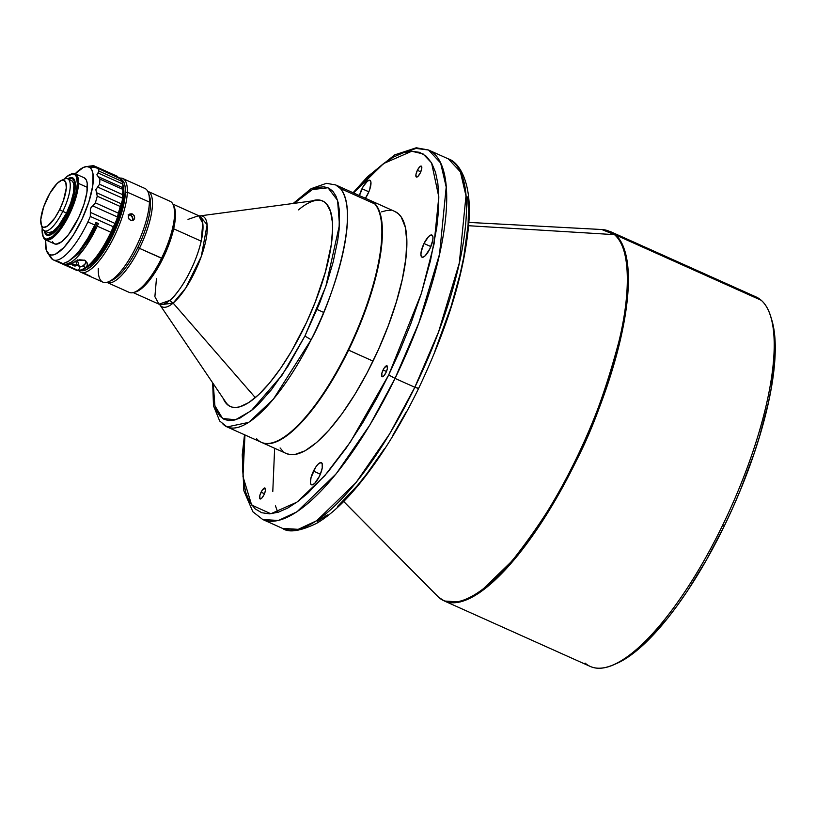 <?xml version="1.0" encoding="UTF-8"?>
<svg xmlns="http://www.w3.org/2000/svg" width="816" height="816" viewBox="0 0 816 816"><rect width="100%" height="100%" fill="white"/><g stroke="black" fill="none" stroke-linecap="round" stroke-linejoin="round"><path stroke-width="1.22" d="M343.658 501.503L437.366 596.068A202.327 63.189 -65.8 0 0 438.478 597.128L444.445 601.025L460.142 601.984L478.757 593.263L517.864 555.339L551.616 506.44L576.739 459.908A202.501 63.25 114.2 0 1 444.445 601.025L590.294 666.458A202.501 63.25 -65.8 0 0 722.588 525.341L724.373 525.83A199.645 62.353 -65.8 0 0 771.528 319.168L770.426 315.721A202.501 63.25 114.2 0 1 722.588 525.341A202.501 63.25 -65.8 0 0 761.257 300.308A202.501 63.25 114.2 0 1 770.426 315.721M750.088 295.3A202.501 63.25 114.2 0 1 761.257 300.308A202.501 63.25 -65.8 0 0 756.065 296.932L610.205 231.509A202.501 63.25 114.2 0 1 615.407 234.875L761.257 300.308L615.407 234.875L610.205 231.509L601.8 229.52L614.479 234.651A202.327 63.189 -65.8 0 0 601.8 229.52L468.863 222.411M438.478 597.128L343.689 501.473L438.478 597.128A202.327 63.189 -65.8 0 0 575.851 459.49A202.327 63.189 -65.8 0 0 614.479 234.651L468.619 225.716L614.479 234.651C631.594 248.737 630.105 296.422 618.783 342.037C606.115 389.426 591.804 428.573 575.851 459.49C561.214 491.579 540.325 524.923 513.172 559.511C486.703 591.743 454.889 612.643 438.478 597.128M417.374 170.299L420.77 171.819L417.374 170.299L415.956 174.471L416.231 176.95L418.027 176.297L420.301 172.88A5.987 1.867 114.2 0 1 416.384 177.052A5.987 1.867 114.2 0 1 417.374 170.299A5.987 1.867 114.2 0 1 421.291 166.127A5.987 1.867 114.2 0 1 420.301 172.88L421.709 168.708L421.444 166.229L419.648 166.882L417.374 170.299M383.071 369.974L386.468 371.494L387.406 368.383L386.794 365.752L384.173 368.016L381.868 373.177L381.919 376.635L383.724 375.972L385.988 372.555A5.987 1.867 114.2 0 1 382.072 376.727A5.987 1.867 114.2 0 1 383.071 369.974A5.987 1.867 114.2 0 1 386.978 365.803A5.987 1.867 114.2 0 1 385.988 372.555L386.468 371.484L383.071 369.974M261.069 492.201L264.466 493.721L265.404 490.61L264.802 487.978L262.171 490.243L259.865 495.404L259.927 498.862L261.722 498.199L263.986 494.782A5.987 1.867 114.2 0 1 260.08 498.953A5.987 1.867 114.2 0 1 261.069 492.201A5.987 1.867 114.2 0 1 264.976 488.029A5.987 1.867 114.2 0 1 263.986 494.782L264.466 493.711L261.069 492.201M423.994 243.505L430.868 246.585L423.994 243.505L421.127 251.94L420.944 255.143L421.678 256.969L423.208 257.142L425.309 255.643L429.91 248.727A12.118 3.784 114.2 0 1 421.984 257.173A12.118 3.784 114.2 0 1 423.994 243.505A12.118 3.784 114.2 0 1 431.909 235.059A12.118 3.784 114.2 0 1 429.91 248.727L432.766 240.281L432.949 237.079L432.225 235.253L430.685 235.079L428.584 236.589L423.994 243.505M313.466 471.118L320.341 474.208L322.238 467.905L322.167 463.59L321.014 462.57L318.056 464.212L315.71 467.16L311.039 477.595L310.417 482.766L311.151 484.592L312.681 484.765L314.782 483.256L319.382 476.35A12.118 3.784 114.2 0 1 311.457 484.796A12.118 3.784 114.2 0 1 313.466 471.118A12.118 3.784 114.2 0 1 321.382 462.672A12.118 3.784 114.2 0 1 319.382 476.35L320.351 474.178L313.466 471.118M361.978 188.741L368.863 191.821L369.689 189.608L370.943 182.315L370.209 180.489L367.679 180.866L363.069 186.67L359.448 195.605A12.118 3.784 114.2 0 1 361.978 188.741A12.118 3.784 114.2 0 1 369.903 180.285A12.118 3.784 114.2 0 1 367.894 193.963A12.118 3.784 114.2 0 1 365.415 198.278L368.873 191.791L361.978 188.741M156.448 278.705L154.887 296.667L158.977 304.174L169.636 300.461C175.807 296.596 194.086 271.412 201.195 241.159L173.665 228.806A48.491 15.147 114.2 0 1 142.106 288.119L142.106 288.119A48.491 15.147 -65.8 0 0 173.665 228.806A48.491 15.147 -65.8 0 0 173.492 205.459A48.491 15.147 114.2 0 1 173.665 228.806L201.195 241.159A48.491 15.147 -65.8 0 0 198.665 215.689L188.006 219.402M174.95 218.28A48.205 15.055 114.2 0 1 145.136 284.733L155.815 270.606L164.465 254.337L171.074 237.028L173.288 228.806L174.981 217.913M298.493 209.865A112.659 35.19 -65.8 0 1 322.881 201.093A112.659 35.19 -65.8 0 0 316.333 200.389L199.787 215.924A49.633 15.504 114.2 0 1 203.225 250.604A49.633 15.504 114.2 0 1 173.125 303.083L255.326 397.667L173.125 303.083A49.633 15.504 114.2 0 1 159.895 304.847L158.977 304.174A48.491 15.147 -65.8 0 0 169.636 300.461L173.125 303.083L159.895 304.847L225.787 402.227A112.659 35.19 -65.8 0 0 230.673 406.654M301.706 332.428A112.659 35.19 114.2 0 1 230.296 406.501A112.659 35.19 114.2 0 1 223.135 398.32L226.236 403.451L228.959 405.787L232.142 407.133L235.742 407.49L239.741 406.847L248.747 402.594L258.815 394.546L269.566 383L280.582 368.414L291.434 351.339L306.5 322.514L315.18 302.236L325.309 272.177L331.235 244.831L332.581 229.286L332.438 222.554L330.551 211.487L326.573 203.969L323.86 201.634L320.678 200.277L317.077 199.92L311.651 201.011A112.659 35.19 114.2 0 1 322.514 200.92A112.659 35.19 114.2 0 1 301.706 332.428M261.926 442.568A132.62 41.422 114.2 0 1 261.681 442.456A132.62 41.422 -65.8 0 0 348.575 350.146A132.62 41.422 114.2 0 1 261.926 442.568L286.396 453.543A132.62 41.422 -65.8 0 0 373.045 361.121L348.259 349.972A132.335 41.33 114.2 0 1 345.678 355.184L345.494 355.154A132.62 41.422 -65.8 0 0 374.768 203.918A132.62 41.422 -65.8 0 0 369.995 200.338L335.631 184.916A132.62 41.422 114.2 0 1 340.415 188.506L374.768 203.918A132.62 41.422 114.2 0 1 379.399 212.639A132.62 41.422 114.2 0 1 345.494 355.154L345.678 355.184A132.335 41.33 -65.8 0 0 348.259 349.972A132.335 41.33 -65.8 0 0 379.511 212.976A132.335 41.33 -65.8 0 0 379.46 212.813A132.335 41.33 114.2 0 1 348.259 349.972L348.575 350.146A132.62 41.422 -65.8 0 0 370.24 200.45A132.62 41.422 114.2 0 1 370.495 200.552A132.62 41.422 114.2 0 1 348.575 350.146L373.045 361.121A132.62 41.422 -65.8 0 0 394.964 211.538L370.495 200.552M418.373 388.263L414.814 387.274A202.501 63.25 -65.8 0 0 448.29 158.865L460.397 171.86L465.987 195.911L459.306 263.058L438.6 331.826L414.814 387.274L395.036 378.4L414.814 387.274L389.691 433.806L355.939 482.705L316.832 520.628L298.228 529.339L282.52 528.391A202.501 63.25 -65.8 0 0 414.814 387.274L418.557 388.538C401.36 423.8 382.898 454.022 363.171 479.206C346.698 500.116 331.112 514.876 316.404 523.464C299.992 531.277 288.691 532.919 282.52 528.391L262.742 519.517L278.45 520.475L297.055 511.754L336.161 473.831L369.913 424.932L395.036 378.4L388.702 374.952L350.35 442.088L324.727 475.759L296.881 502.177L270.83 513.764L251.644 505.043L242.974 476.544L244.963 434.959L242.974 453.308L242.556 468.119L243.505 481.481L245.902 492.956L249.767 502.166L255.082 508.817L261.732 512.734L269.535 513.835L278.297 512.213L287.752 508.042L297.656 501.605L307.765 493.241L327.746 472.24L346.341 447.913L362.814 422.617L376.921 397.984L388.702 374.952L395.036 378.4L418.822 322.963L439.528 254.184L446.209 187.037L440.62 162.986L428.512 150.001A202.501 63.25 114.2 0 1 395.036 378.4A202.501 63.25 114.2 0 1 262.742 519.517L252.878 511.785L243.851 490.742L242.25 454.808L244.504 434.755M107.131 282.479L129.254 292.403A49.909 15.586 -65.8 0 0 161.558 258.254A49.909 15.586 114.2 0 1 135.068 291.965L136.721 291.23A48.491 15.147 -65.8 0 0 162.455 258.478L139.434 248.329A49.909 15.586 114.2 0 1 107.131 282.479A49.909 15.586 114.2 0 1 106.865 282.346A49.909 15.586 -65.8 0 0 139.434 248.329L137.853 247.452A48.491 15.147 114.2 0 1 110.548 280.765M108.824 281.663L112.129 280.194A48.491 15.147 -65.8 0 0 137.853 247.452A48.491 15.147 -65.8 0 0 149.614 196.636L148.512 193.198A51.337 16.034 114.2 0 1 149.43 202.093A51.337 16.034 114.2 0 1 134.956 249.186A51.337 16.034 114.2 0 1 108.824 281.663A51.337 16.034 114.2 0 1 101.347 281.102A51.337 16.034 114.2 0 1 98.277 268.454M80.743 272.197A51.337 16.034 114.2 0 1 78.754 270.647A51.337 16.034 -65.8 0 0 106.957 249.788A51.337 16.034 -65.8 0 0 127.327 192.178L149.43 202.093L127.327 192.178A51.337 16.034 114.2 0 1 108.854 246.616A51.337 16.034 114.2 0 1 80.743 272.197L102.836 282.112A51.337 16.034 -65.8 0 0 130.958 256.53A51.337 16.034 -65.8 0 0 149.43 202.093A51.337 16.034 -65.8 0 0 146.36 189.445A51.337 16.034 114.2 0 1 148.512 193.198M131.09 220.544L128.928 219.025L128.245 217.066L128.979 214.639L131.131 213.69L133.957 215.281L134.691 217.872L133.498 220.055L131.09 220.544M127.327 192.178L125.389 192.545A49.909 15.586 114.2 0 1 107.6 245.177A49.909 15.586 114.2 0 1 80.294 270.433L85.751 269.974L92.208 265.526L99.379 257.57L106.651 246.799L113.383 234.121L119.014 220.646L123.053 207.539L125.389 192.545L127.327 192.178A51.337 16.034 -65.8 0 0 119.85 178.092A51.337 16.034 114.2 0 1 122.767 178.52A51.337 16.034 114.2 0 1 127.327 192.178M84.089 273.227L90.352 276.206M128.693 214.741L130.55 214.985L132.488 216.883L132.865 218.872L132.131 220.636L132.865 218.209L130.55 214.985L132.386 213.976L134.314 215.883L134.569 218.515L133.957 219.637L131.733 220.626L129.367 219.555L128.245 217.066L129.948 213.914L132.386 213.976L130.55 214.985L128.112 214.924M128.979 214.639L129.948 213.914M41.218 224.777L42.32 228.215A28.519 8.905 -65.8 0 0 62.801 211.354L59.65 209.59A25.673 8.017 114.2 0 1 41.218 224.777A25.673 8.017 114.2 0 1 47.44 197.88A25.673 8.017 114.2 0 1 61.067 180.54A25.673 8.017 114.2 0 1 59.65 209.59L62.801 211.354A28.519 8.905 114.2 0 1 44.35 230.867A28.519 8.905 114.2 0 1 41.912 226.195M44.35 230.867L48.052 232.529A28.519 8.905 -65.8 0 0 66.514 213.017L62.801 211.354L66.514 213.017L70.778 202.776L73.369 193.106L73.879 185.477L73.318 182.804L72.226 181.05L70.666 180.265M67.218 213.598L66.983 213.476A30.518 9.527 114.2 0 1 45.074 231.52A30.518 9.527 114.2 0 1 44.962 231.142L46.349 233.743L48.022 234.58L52.632 233.029L58.334 227.429L67.218 213.598M45.074 231.52L45.4 232.55A31.375 9.802 -65.8 0 0 47.267 235.273A31.375 9.802 -65.8 0 1 45.247 232.009M45.645 239.884L54.529 243.872A36.22 11.312 -65.8 0 0 74.368 225.828A36.22 11.312 -65.8 0 0 87.404 187.415L78.52 183.427A36.22 11.312 114.2 0 1 65.484 221.84A36.22 11.312 114.2 0 1 45.645 239.884A36.22 11.312 114.2 0 1 42.922 235.987M42.748 235.498L43.075 236.528A36.22 11.312 -65.8 0 0 62.516 226.593A36.22 11.312 -65.8 0 0 78.52 183.427L77.347 183.641A35.363 11.047 114.2 0 1 61.73 225.797A35.363 11.047 114.2 0 1 42.748 235.498A35.363 11.047 114.2 0 1 42.106 229.367L42.197 227.827A35.363 11.047 114.2 0 0 42.106 229.367L43.136 236.507L44.625 238.415L46.696 239.088L52.244 236.701L58.925 229.724L65.729 219.208L71.614 206.754L75.694 194.269L77.347 183.641L78.52 183.427A36.22 11.312 -65.8 0 0 71.074 174.104L70.084 174.542A35.363 11.047 114.2 0 1 77.347 183.641L76.316 176.501L74.827 174.604L72.757 173.92L67.218 176.307L63.954 179.275M68.666 178.928A30.518 9.527 114.2 0 1 66.983 213.476L71.553 202.521L74.888 187.731L74.266 181.152L73.103 179.265L71.431 178.429L68.309 179.092A30.518 9.527 114.2 0 1 68.666 178.928L69.656 178.49A31.375 9.802 -65.8 0 1 72.93 178.072A31.375 9.802 -65.8 0 0 69.156 178.735M44.258 230.418L46.339 234.814L48.175 235.406L50.449 234.896L53.081 233.294L59.017 227.103L67.82 212.364L73.899 195.656L75.358 186.221L74.44 179.887L73.124 178.204L71.288 177.602L67.677 178.816A31.375 9.802 114.2 0 1 72.573 177.878A31.375 9.802 114.2 0 1 75.358 186.221A31.375 9.802 114.2 0 1 64.066 219.494A31.375 9.802 114.2 0 1 46.889 235.13A31.375 9.802 114.2 0 1 44.329 230.857M95.166 227.389A46.991 14.678 -65.8 0 0 97.206 222.992A46.991 14.678 -65.8 0 1 95.166 227.389L93.932 226.838L95.166 227.389A46.991 14.678 -65.8 0 1 72.114 258.529L78.224 253.286L82.549 248.197L86.914 242.046L95.166 227.389M111.986 234.937A46.991 14.678 -65.8 0 0 123.257 186.874L123.889 195.432L122.349 205.928L115.75 226.522L111.986 234.937L110.833 234.416L111.986 234.937A46.991 14.678 -65.8 0 1 87.312 267.005L91.994 263.772L98.695 256.612L105.56 246.718L111.986 234.937M85.078 260.712L84.568 260.12L85.078 260.712M85.68 262.436L85.425 261.304L85.68 262.436M84.456 264.945L85.517 263.425L82.885 265.883A46.991 14.678 114.2 0 1 80.254 266.526A46.991 14.678 -65.8 0 0 82.885 265.883L84.456 264.945M71.992 264.435A3.988 3.784 123.2 0 0 73.838 264.343L80.254 266.526L78.387 270.545L66.514 265.22A51.337 16.034 -65.8 0 0 73.624 262.273L79.58 259.763L84.813 260.284L87.526 263.323L86.873 266.21L85.486 267.587A51.337 16.034 114.2 0 1 78.387 270.545L81.702 269.77L85.486 267.587L82.885 265.883L85.486 267.587L86.873 266.21L87.577 264.384L85.598 260.702M84.813 260.284L78.04 260.11L69.839 264.445L66.514 265.22L78.387 270.545L80.254 266.526L74.582 264.659M93.269 166.913L89.678 167.351A48.042 15.004 114.2 0 1 82.049 219.137A48.042 15.004 114.2 0 1 49.031 254.306L52.591 259.498A51.337 16.034 -65.8 0 0 87.863 221.932A51.337 16.034 -65.8 0 0 90.311 216.444L90.362 208.733L95.35 202.827A51.337 16.034 -65.8 0 0 97.257 196.187L95.839 189.669L99.542 184.273A51.337 16.034 -65.8 0 0 99.899 179.092L96.869 174.797L99.001 171.105A51.337 16.034 -65.8 0 0 97.747 168.351L93.269 166.913L93.595 166.26L119.065 178.235L116.821 176.103L118.351 177.368L94.085 165.964L93.126 166.586L94.115 167.229L89.678 167.351L91.769 169.81L92.993 173.839L92.708 185.966L88.862 201.868L82.049 219.137L73.307 235.141L63.964 247.452L55.437 254.174L51.898 255.092L49.031 254.306A48.042 15.004 114.2 0 1 47.45 252.695A48.042 15.004 114.2 0 1 45.533 239.833M62.679 264.098L76.276 270.198A51.337 16.034 -65.8 0 0 110.854 232.244A51.337 16.034 114.2 0 1 82.253 269.749L83.915 269.015A49.909 15.586 -65.8 0 0 116.729 220.565L113.302 226.756L90.311 216.444A51.337 16.034 114.2 0 1 87.863 221.932L94.789 225.032A51.337 16.034 -65.8 0 0 95.972 222.442L98.45 223.543A51.337 16.034 114.2 0 1 97.257 226.144L110.854 232.244A51.337 16.034 -65.8 0 0 113.302 226.756L115.148 223.502L90.392 212.405L90.362 208.733L91.341 207.142L92.789 205.918L117.545 217.025L115.148 223.502L90.392 212.405L90.311 216.444L113.302 226.756A51.337 16.034 114.2 0 1 110.854 232.244L97.257 226.144A51.337 16.034 114.2 0 1 62.679 264.098A51.337 16.034 114.2 0 1 62.363 263.945L68.462 261.304L75.46 255.286L80.437 249.349L87.904 238.139L94.789 225.032L87.863 221.932A51.337 16.034 114.2 0 1 53.285 259.886A51.337 16.034 114.2 0 1 52.591 259.498A51.337 16.034 114.2 0 1 49.694 255.265M53.285 259.886L60.211 262.987A51.337 16.034 -65.8 0 0 94.789 225.032A51.337 16.034 -65.8 0 0 95.972 222.442L98.45 223.543A51.337 16.034 114.2 0 1 97.257 226.144L85.649 246.677L75.898 258.448L71.369 262.14L65.474 264.537L62.363 263.945L62.597 263.446L58.283 261.508M62.424 263.813L61.608 263.446A51.337 16.034 114.2 0 1 61.526 263.374L62.424 263.813M94.115 167.229L97.349 168.014L120.217 178.582M97.124 167.902L97.747 168.351A51.337 16.034 114.2 0 1 99.001 171.105L121.992 181.417A51.337 16.034 -65.8 0 0 120.737 178.673L97.349 168.014M97.257 196.187A51.337 16.034 114.2 0 1 95.35 202.827L118.34 213.149A51.337 16.034 -65.8 0 0 120.248 206.499L97.257 196.187L120.248 206.499L121.329 203.816L96.584 192.719L97.257 196.187M94.36 204.571L92.789 205.918L117.545 217.025L118.34 213.149L95.35 202.827L94.36 204.571M99.899 179.092A51.337 16.034 114.2 0 1 99.542 184.273L122.533 194.585A51.337 16.034 -65.8 0 0 122.89 189.404L99.899 179.092L122.89 189.404L123.134 187.843L98.379 176.746L99.899 179.092M122.4 199.91L121.329 203.816L96.584 192.719L95.839 189.669L97.665 187.037L122.42 198.145L122.196 201.501L120.248 206.499A51.337 16.034 114.2 0 1 118.34 213.149L116.729 220.565A49.909 15.586 -65.8 0 0 122.196 201.501A49.909 15.586 -65.8 0 0 123.236 186.629L123.134 187.843L98.379 176.746L96.869 174.797L97.951 172.941L122.706 184.039L122.89 189.404A51.337 16.034 114.2 0 1 122.533 194.585L99.542 184.273L97.665 187.037L122.42 198.145L122.533 194.585L122.4 199.91M98.838 172.033L97.951 172.941L122.706 184.039L121.992 181.417L99.001 171.105L98.838 172.033M88.373 166.658L91.198 165.995A51.337 16.034 114.2 0 1 93.83 165.791L94.085 165.964M82.253 269.749A51.337 16.034 114.2 0 1 75.959 270.045M120.513 178.398L120.737 178.673A51.337 16.034 114.2 0 1 121.941 181.274A51.337 16.034 114.2 0 1 121.992 181.417L123.236 186.629A49.909 15.586 -65.8 0 0 122.502 182.998L123.42 189.781L122.196 201.501L118.473 215.597L112.475 230.908L104.846 245.596L99.297 254.113L90.994 263.905L83.548 269.168M71.533 263.517L72.644 265.149L74.429 265.955L77.316 265.21A3.988 3.784 -56.8 0 1 71.563 263.599M77.214 265.027L75.592 261.069M73.848 264.343L71.849 264.404M47.45 252.695L50.898 257.785A51.337 16.034 -65.8 0 0 52.591 259.498L46.226 250.012L45.594 239.159M93.83 165.791A51.337 16.034 -65.8 0 0 92.157 165.811L86.068 166.617A48.042 15.004 114.2 0 1 89.678 167.351L86.812 166.566L83.273 167.474L74.746 174.206M75.184 173.747A48.042 15.004 114.2 0 1 86.068 166.617M52.367 241.556L53.897 243.505L56.008 244.198L61.69 241.75L68.534 234.6L78.693 217.586L83.905 204.571L86.894 192.505L87.22 183.223L86.343 180.091L84.14 177.755M63.995 179.234A35.363 11.047 114.2 0 1 70.084 174.542M70.574 174.349A36.22 11.312 114.2 0 1 75.296 173.788A36.22 11.312 114.2 0 1 78.52 183.427L87.404 187.415A36.22 11.312 -65.8 0 0 84.181 177.776L75.296 173.788M48.787 232.744L53.101 231.285L58.426 226.063L66.514 213.017A28.519 8.905 -65.8 0 0 71.4 180.479L67.697 178.816A28.519 8.905 114.2 0 1 62.801 211.354A28.519 8.905 -65.8 0 0 64.372 179.071L61.067 180.54M62.587 180.101A28.519 8.905 114.2 0 1 67.697 178.816M59.65 209.59L54.886 217.913L47.583 226.042L43.707 227.348L42.299 226.644L41.32 225.063L40.8 219.524L43.605 207.091L49.756 193.514L57.191 183.386L61.608 180.326L63.393 180.122L65.78 182.407L66.3 187.935L63.495 200.379L59.65 209.59M133.957 219.637L132.957 220.371M120.462 179.081L123.93 182.458L125.123 186.772L125.389 192.545A49.909 15.586 114.2 0 0 121.145 179.357M77.204 253.348L77.153 254.174M77.245 259.825L79.05 265.71M146.36 189.445A51.337 16.034 -65.8 0 0 144.871 188.435L122.767 178.52M148.991 195.075A48.491 15.147 114.2 0 1 137.853 247.452L139.434 248.329A49.909 15.586 -65.8 0 0 147.716 191.281A49.909 15.586 114.2 0 1 147.992 191.393A49.909 15.586 114.2 0 1 139.434 248.329L161.558 258.254A49.909 15.586 -65.8 0 0 170.116 201.317L147.992 191.393M173.655 205.948A49.909 15.586 114.2 0 1 161.558 258.254L162.455 258.478A48.491 15.147 -65.8 0 0 174.206 207.672L173.655 205.948M136.7 291.241L144.044 285.845L151.072 277.573L158.09 266.71L164.485 254.184L171.115 236.773L174.104 224.635L175.103 214.465L173.91 206.856M418.557 388.538C448.157 326.318 464.936 270.841 468.884 222.105C472.107 180.224 457.929 161.599 448.29 158.865L428.512 150.001L416.089 148.441L401.554 153.388M353.532 192.953L383.622 163.537L411.764 151.246L423.076 153.928L431.562 162.863L438.804 196.891L434.051 243.994L421.372 293.383L388.702 374.952L399.646 351.176L410.754 323.901L421.352 293.423L430.46 260.702L436.754 227.613L438.396 211.772L438.804 196.962L437.866 183.6L435.469 172.125L431.593 162.914L426.278 156.264L419.628 152.347L411.825 151.246L403.063 152.867L393.608 157.039L383.704 163.475L373.595 171.839L353.532 192.953M345.678 355.184A132.335 41.33 114.2 0 1 277.042 441.119A132.335 41.33 -65.8 0 0 277.205 441.048A132.335 41.33 -65.8 0 0 345.678 355.184M374.768 203.918L340.415 188.506A132.62 41.422 114.2 0 1 311.131 339.731A132.62 41.422 114.2 0 1 227.072 426.931L261.426 442.343A132.62 41.422 -65.8 0 0 345.494 355.154A132.62 41.422 114.2 0 1 276.869 441.191A132.62 41.422 114.2 0 1 256.652 438.753M212.68 382.867L213.506 405.807L219.698 421.036L227.072 426.931A132.62 41.422 114.2 0 1 222.289 423.341M227.072 426.931L248.758 422.362L273.391 399.167L311.131 339.731L304.909 336.059L282.244 374.952L251.277 410.703L235.487 419.791L222.595 418.465L214.873 405.725L213.262 383.724L213.404 396.719L214.608 404.654L216.781 411.172L219.892 416.078L223.88 419.23L228.643 420.577L234.049 420.158L239.945 418.078L252.562 409.642L258.978 403.736L271.412 389.711L287.936 366.231L304.909 336.059L311.131 339.731C329.603 306.745 361.651 215.138 340.415 188.506L335.631 184.916L326.42 183.335L311.09 188.69L293.158 203.48M294.178 203.337L312.395 189.557L328.001 187.751L337.569 200.369L339.476 224.951L325.88 286.263L304.909 336.059L319.586 303.307L326.788 283.55L333.122 262.171L337.732 240.322L339.099 229.755L339.415 210.691L338.201 202.766L336.039 196.248L332.928 191.342L328.94 188.19L324.176 186.833L318.76 187.252L312.865 189.332L306.643 192.913L293.831 203.684M198.665 215.689L199.787 215.924L207.121 224.757L201.287 256.459L185.701 288.119L173.125 303.083L169.636 300.461A48.491 15.147 -65.8 0 0 201.195 241.159L202.756 223.186L198.665 215.689L172.91 204.133M142.106 288.119A48.491 15.147 114.2 0 1 134.589 292.169A48.491 15.147 -65.8 0 0 142.106 288.119M286.447 453.563L290.414 454.634L294.872 454.522L305.062 450.789L316.618 442.507L329.103 430.001L342.026 413.753L354.909 394.373L367.231 372.626L378.542 349.34L388.396 325.411L396.413 301.747L402.298 279.276L405.807 258.845L406.807 241.24L405.277 227.154L401.258 217.117L398.371 213.741L394.913 211.517M390.946 210.446L386.488 210.559L381.592 211.844M280.102 447.964L282.999 451.34M274.635 448.27L272.789 491.528M275.441 505.849L277.838 512.356M317.414 521.353L327.328 514.916M337.436 506.552L357.408 485.551L366.935 473.637L384.53 448.576M392.486 435.928L406.582 411.284M434.877 351.278L451.024 306.724L460.122 274.013L463.712 257.356L468.058 225.083L468.476 210.263L467.527 196.911M576.739 459.908L575.851 459.49L576.739 459.908C592.712 428.961 607.033 389.783 619.701 342.353C631.033 296.698 632.522 248.972 615.407 234.875A202.501 63.25 114.2 0 1 576.739 459.908M613.877 664.703L617.182 663.235A199.645 62.353 -65.8 0 0 724.373 525.83L722.588 525.341A202.501 63.25 114.2 0 1 613.877 664.703A202.501 63.25 114.2 0 1 585.103 663.092M617.09 663.275L630.513 655.411L648.7 639.683L667.916 617.936L677.678 605.054L687.429 590.998L706.493 559.898L724.373 525.83L732.646 508.103L740.377 490.12L753.892 454.124L759.553 436.448L768.397 402.614L771.508 386.774L774.925 358.02L774.517 334.05L771.497 319.066M323.666 312.416L317.098 309.468M230.296 406.501L231.04 406.827M73.307 178.214L72.573 177.878M71.828 263.446L74.144 264.486M120.452 178.367L97.135 167.902M94.034 165.842L117.096 176.185M121.941 181.274L122.502 182.998M47.624 235.467L46.889 235.13M428.512 150.001L416.252 147.778L394.679 154.897L367.618 176.633L353.073 192.739M322.514 200.92L323.258 201.246M158.977 304.174L133.222 292.618"/></g></svg>
